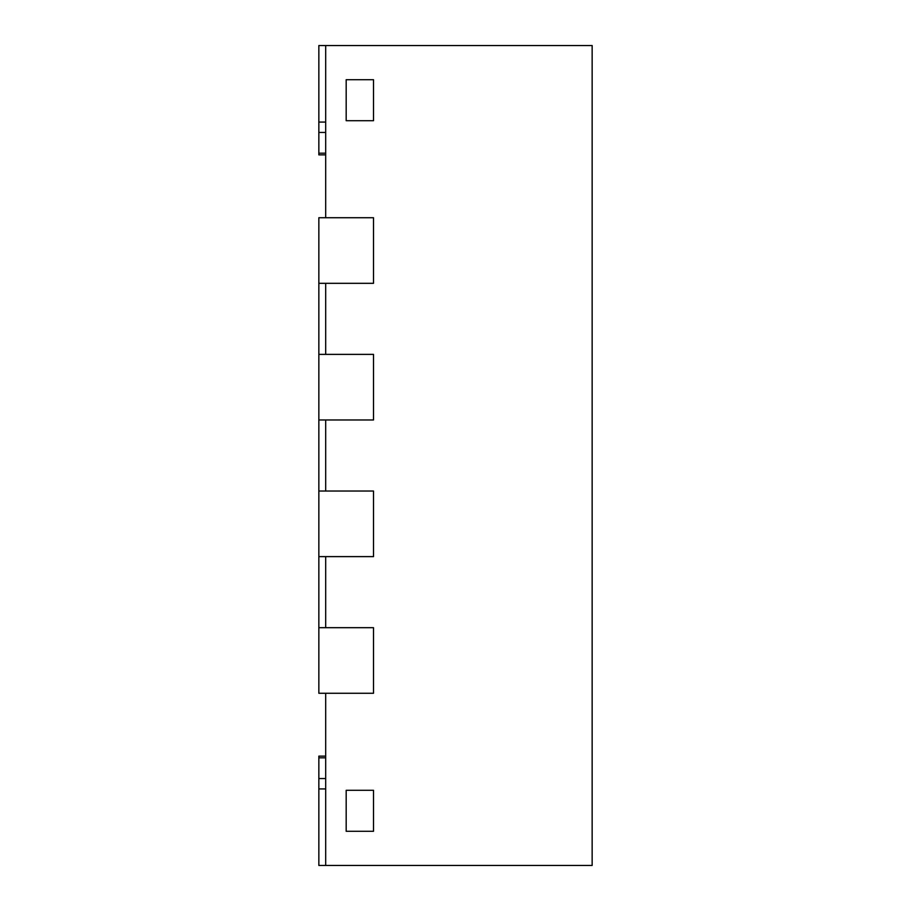 <?xml version="1.0" encoding="UTF-8"?>
<svg xmlns="http://www.w3.org/2000/svg" width="911" height="911" viewBox="0 0 911 911"><rect width="100%" height="100%" fill="white"/><g stroke="black" fill="none" stroke-linecap="round" stroke-linejoin="round"><path stroke-width="1.37" d="M325.683 45.55L325.683 217.729L373.51 217.729L373.51 283.321L325.683 283.321L325.683 354.379L373.51 354.379L373.51 419.971L325.683 419.971L325.683 491.029L373.51 491.029L373.51 556.621L325.683 556.621L325.683 627.679L373.51 627.679L373.51 693.271L325.683 693.271L325.683 865.45L592.15 865.45L592.15 45.55L318.85 45.55L318.85 122.074L325.683 122.074M373.51 79.712L373.51 120.707L346.18 120.707L373.51 120.707L373.51 79.712L346.18 79.712L373.51 79.712M346.18 79.712L346.18 120.707L346.18 79.712M373.51 831.287L373.51 790.292L373.51 831.287L346.18 831.287L346.18 790.292L373.51 790.292L346.18 790.292L346.18 831.287L373.51 831.287M318.85 627.679L373.51 627.679L373.51 693.271L318.85 693.271L318.85 556.621L373.51 556.621L373.51 491.029L318.85 491.029L318.85 419.971L373.51 419.971L373.51 354.379L318.85 354.379L318.85 283.321L373.51 283.321L373.51 217.729L318.85 217.729L318.85 283.321M318.85 354.379L318.85 419.971M318.85 491.029L318.85 556.621M325.683 865.45L318.85 865.45L318.85 757.815L325.683 757.815M325.683 756.13L318.85 756.13L318.85 757.815M318.85 778.552L325.683 778.552M325.683 132.448L318.85 132.448L318.85 154.87L325.683 154.87M318.85 132.448L318.85 122.074M325.683 153.185L318.85 153.185M318.85 788.926L325.683 788.926"/></g></svg>
